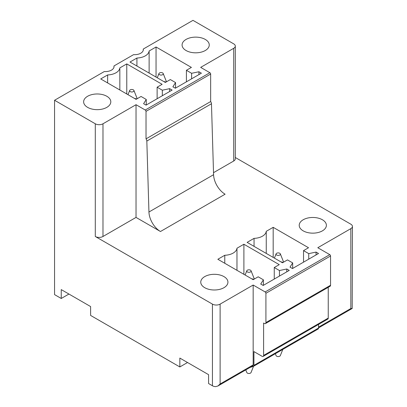<?xml version="1.0" encoding="UTF-8"?>
<svg xmlns="http://www.w3.org/2000/svg" width="407" height="407" viewBox="0 0 407 407"><rect width="100%" height="100%" fill="white"/><g stroke="black" fill="none" stroke-linecap="round" stroke-linejoin="round"><path stroke-width="0.61" d="M252.264 366.163L252.391 366.239A2.172 1.257 60 0 0 253.475 366.346L318.111 329.029A2.172 1.257 60 0 0 318.564 328.032L318.564 324.42M318.564 327.884L352.197 308.465L350.844 308.511L350.844 228.637L317.796 247.721L329.782 254.64L265.15 291.956L253.164 285.037L253.164 364.906L220.116 383.989L217.862 386.024L215.501 386.65A5.433 3.139 180 0 1 212.429 385.765L208.582 383.542L208.582 374.669L179.838 358.074L179.838 366.946L187.525 362.51M68.936 294.042L61.248 298.479L61.248 289.606L90.608 306.557L90.608 315.43L179.838 366.946M213.517 172.675L233.715 161.014L233.715 48.306A5.433 3.139 0 0 0 235.307 46.088A5.433 3.139 0 0 0 233.715 43.87L192.979 20.35L143.254 49.059A8.695 5.021 180 0 1 143.315 49.664A8.695 5.021 180 0 1 140.771 53.21A8.695 5.021 180 0 1 133.577 54.645L113.97 65.965A8.695 5.021 180 0 1 114.036 66.57A8.695 5.021 180 0 1 111.487 70.116A8.695 5.021 180 0 1 104.294 71.551L54.563 100.264L54.563 294.617L61.248 298.479M265.15 291.956A1.089 0.626 60 0 1 265.919 293.289L265.919 322.573A2.172 1.257 60 0 1 265.466 323.57A2.172 1.257 60 0 1 264.382 323.463L263.609 323.016L263.609 355.408A2.172 1.257 60 0 1 263.161 356.405A2.172 1.257 60 0 1 262.072 356.298L253.927 351.592L253.927 365.349A2.172 1.257 60 0 1 253.475 366.346M253.164 364.906A2.172 1.257 60 0 1 252.711 365.903L217.862 386.024M160.439 231.502A16.305 9.412 60 0 1 148.942 212.016L213.578 174.7A16.305 9.412 60 0 0 225.076 194.185A16.305 9.412 60 0 0 225.102 194.2L160.465 231.517A16.305 9.412 60 0 1 160.439 231.502L136.03 217.409L136.03 104.701L102.981 123.784A5.433 3.139 0 0 1 95.294 123.784L54.563 100.264M148.942 212.016L146.83 141.071A2.752 1.592 60 0 0 146.021 138.868L146.021 111.36A1.089 0.626 60 0 0 145.253 110.027L136.03 104.701M136.07 99.354L100.712 78.943L107.641 74.944A13.049 7.535 0 0 0 119.841 67.903L126.77 63.904L162.123 84.315L157.127 87.2L162.327 90.201L169.653 88.66L172.115 90.079L146.057 105.123L143.6 103.704L146.266 99.476L141.066 96.469L136.07 99.354M107.641 82.942L107.641 74.944M119.841 89.988L119.841 67.903M126.77 93.986L126.77 63.904M169.653 91.504L169.653 88.66M165.349 82.448L129.996 62.037L136.925 58.038A13.049 7.535 0 0 0 149.125 50.997L156.049 46.993L191.407 67.409L186.411 70.289L191.611 73.296L198.937 71.754L201.394 73.174L175.341 88.217L172.883 86.798L175.549 82.57L170.345 79.563L165.349 82.448M136.925 66.036L136.925 58.038M149.125 73.082L149.125 50.997M156.049 77.081L156.049 46.993M198.937 74.598L198.937 71.754M253.195 279.685L217.842 259.274L224.771 255.275A13.044 7.53 0 0 0 236.971 248.234L243.9 244.236L279.253 264.647L274.257 267.531L279.456 270.533L286.782 268.991L289.245 270.411L263.187 285.455L260.729 284.035L263.395 279.807L258.191 276.801L253.195 279.685M224.771 263.273L224.771 255.275M236.971 270.319L236.971 248.234M243.9 274.318L243.9 244.236M286.782 271.835L286.782 268.991M282.478 262.78L247.125 242.369L254.054 238.37A13.044 7.53 0 0 0 266.254 231.329L273.178 227.33L308.531 247.741L303.536 250.62L308.74 253.627L316.066 252.086L318.523 253.505L292.47 268.549L290.013 267.129L292.679 262.902L287.474 259.895L282.478 262.78M254.054 246.367L254.054 238.37M266.254 253.413L266.254 231.329M273.178 257.412L273.178 227.33M316.066 254.93L316.066 252.086M292.679 268.432L292.679 262.902M308.74 259.157L308.74 253.627M303.536 262.159L303.536 250.62M263.395 285.338L263.395 279.807M279.456 276.063L279.456 270.533M274.257 279.065L274.257 267.531M175.549 88.1L175.549 82.57M191.611 78.826L191.611 73.296M186.411 81.827L186.411 70.289M146.266 105.006L146.266 99.476M162.327 95.731L162.327 90.201M157.127 98.733L157.127 87.2M113.97 65.965L113.97 67.17M143.254 49.059L143.254 50.265M213.578 174.7L211.467 103.754L146.83 141.071M146.021 138.868L210.658 101.552A2.752 1.592 60 0 1 211.467 103.754M210.658 101.552L210.658 74.038L146.021 111.36M145.253 110.027L209.89 72.711A1.089 0.626 60 0 1 210.658 74.038M209.89 72.711L200.666 67.384L233.715 48.306M93.391 94.292A13.589 7.845 0 0 0 83.633 101.816A13.589 7.845 0 0 0 101.043 109.346A13.589 7.845 0 0 0 110.806 101.816A13.589 7.845 0 0 0 93.391 94.292M182.631 42.771A13.589 7.845 0 0 0 182.082 44.979A13.589 7.845 0 0 0 193.737 52.742A13.589 7.845 0 0 0 208.705 47.187A13.589 7.845 0 0 0 209.259 44.979A13.589 7.845 0 0 0 197.604 37.21A13.589 7.845 0 0 0 182.631 42.771M263.609 355.408L328.246 318.091A2.172 1.257 60 0 1 327.798 319.088L263.161 356.405M328.246 318.091L328.246 287.322M265.919 322.573L330.55 285.256A2.172 1.257 60 0 1 330.102 286.253L265.466 323.57M330.555 285.256L330.555 255.967L265.919 293.289M329.782 254.64A1.089 0.626 60 0 1 330.555 255.967M352.203 308.465L352.437 226.419A5.433 3.139 0 0 0 350.844 224.201L235.307 157.494M350.844 228.637A5.433 3.139 0 0 0 352.437 226.419M233.715 161.014A5.433 3.139 0 0 0 235.307 158.796L235.307 46.088M325.834 227.518A13.589 7.845 0 0 0 326.383 225.31A13.589 7.845 0 0 0 314.733 217.547A13.589 7.845 0 0 0 299.761 223.102A13.589 7.845 0 0 0 299.211 225.31A13.589 7.845 0 0 0 310.867 233.074A13.589 7.845 0 0 0 325.834 227.518M253.164 285.037L220.116 304.115A5.433 3.139 180 0 1 212.429 304.115L95.294 236.492A5.433 3.139 180 0 0 102.981 236.492L102.981 123.784M136.03 217.409L102.981 236.492M218.172 289.677A13.589 7.845 0 0 0 227.93 282.148A13.589 7.845 0 0 0 210.521 274.623A13.589 7.845 0 0 0 200.758 282.148A13.589 7.845 0 0 0 218.172 289.677M275.341 353.719L276.094 355.606A2.172 1.257 0 0 0 276.307 355.922A2.172 1.257 0 0 0 278.51 356.563A2.172 1.257 0 0 0 280.331 355.606L282.809 349.409M280.123 253.551A2.172 1.257 0 0 0 277.92 252.91A2.172 1.257 0 0 0 276.094 253.866A2.172 1.257 0 0 0 276.307 254.751A2.172 1.257 0 0 0 278.988 255.321A2.172 1.257 0 0 0 280.331 253.866A2.172 1.257 0 0 0 280.123 253.551M280.331 253.866L283.593 262.072A5.433 3.139 0 0 1 283.608 262.128M280.866 261.849L283.191 262.373M282.773 349.43L279.802 351.144M162.993 73.219A2.172 1.257 0 0 0 160.79 72.573A2.172 1.257 0 0 0 158.969 73.535A2.172 1.257 0 0 0 159.178 74.42A2.172 1.257 0 0 0 161.859 74.99A2.172 1.257 0 0 0 163.202 73.535A2.172 1.257 0 0 0 162.993 73.219M163.202 73.535L166.463 81.741A5.433 3.139 0 0 1 166.478 81.797M163.741 81.517L166.061 82.036M245.772 369.907L246.815 372.512A2.172 1.257 0 0 0 247.024 372.827A2.172 1.257 0 0 0 249.226 373.473A2.172 1.257 0 0 0 251.048 372.512L253.525 366.315M250.839 270.457A2.172 1.257 0 0 0 248.636 269.816A2.172 1.257 0 0 0 246.815 270.772A2.172 1.257 0 0 0 247.024 271.657A2.172 1.257 0 0 0 249.705 272.232A2.172 1.257 0 0 0 251.048 270.772A2.172 1.257 0 0 0 250.839 270.457M251.048 270.772L254.314 278.978A5.433 3.139 0 0 1 254.324 279.034M251.587 278.754L253.907 279.278M253.49 366.336L250.025 367.455M133.71 90.125A2.172 1.257 0 0 0 131.507 89.484A2.172 1.257 0 0 0 129.685 90.44A2.172 1.257 0 0 0 129.894 91.326A2.172 1.257 0 0 0 132.575 91.896A2.172 1.257 0 0 0 133.918 90.44A2.172 1.257 0 0 0 133.71 90.125M133.918 90.44L137.184 98.647A5.433 3.139 0 0 1 137.195 98.703M134.458 98.423L136.783 98.947M253.927 365.349L318.564 328.032M350.844 308.511L318.564 327.147M220.116 383.989L220.116 304.115M212.429 304.115L212.429 385.765M95.294 123.784L95.294 236.492M276.094 253.866L274.399 258.114M158.969 73.535L157.27 77.783M246.815 270.772L245.116 275.02M129.685 90.44L127.986 94.689"/></g></svg>
